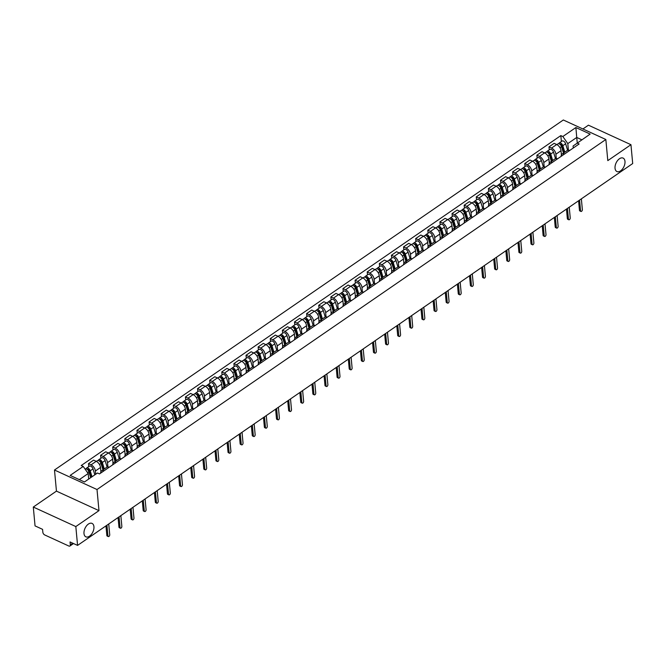 <?xml version="1.0" encoding="UTF-8"?>
<svg xmlns="http://www.w3.org/2000/svg" width="666" height="666" viewBox="0 0 666 666"><rect width="100%" height="100%" fill="white"/><g stroke="black" fill="none" stroke-linecap="round" stroke-linejoin="round"><path stroke-width="1" d="M93.931 526.698A7.393 4.337 -65.3 0 1 91.4 534.382A7.393 4.337 -65.3 0 1 85.881 536.838A7.393 4.337 -65.3 0 1 83.991 533.541A7.393 4.337 -65.3 0 1 86.522 525.849A7.393 4.337 -65.3 0 1 92.05 523.401A7.393 4.337 -65.3 0 1 93.931 526.698M624.983 161.397A7.393 4.337 -65.3 0 1 622.452 169.081A7.393 4.337 -65.3 0 1 616.924 171.537A7.393 4.337 -65.3 0 1 615.034 168.232A7.393 4.337 -65.3 0 1 617.565 160.548A7.393 4.337 -65.3 0 1 623.093 158.092A7.393 4.337 -65.3 0 1 624.983 161.397M33.3 507.051L75.824 526.565L77.572 545.404L632.7 163.536L630.952 144.697L607.8 160.623L605.844 139.502L563.319 119.988L54.487 470.013L56.452 491.125L33.3 507.051L35.048 525.89L42.574 529.345L42.849 532.284A2.314 1.332 -124.5 0 0 44.722 534.956L68.789 546.003A2.314 1.332 -124.5 0 0 69.93 546.012A2.314 1.332 -124.5 0 0 70.321 544.888L72.769 543.206M630.952 144.697L588.428 125.183L582.908 128.979M75.824 526.565L98.976 510.639L97.011 489.527L605.844 139.502M77.572 545.404L70.047 541.957L70.321 544.888M561.413 154.853L561.022 150.683A5.311 3.072 -124.5 0 0 556.709 144.53L554.112 143.34L548.984 146.87L551.581 148.06A5.311 3.072 55.5 0 1 555.902 154.212L556.301 158.525M569.671 150.483A5.311 3.072 -124.5 0 0 567.199 150.516L562.071 154.046A5.311 3.072 55.5 0 1 564.552 154.013M549.267 149.842L548.984 146.87M561.155 156.344A5.311 3.072 55.5 0 1 562.071 154.046M549.292 163.187L548.909 159.016A5.311 3.072 -124.5 0 0 544.588 152.872L541.999 151.681L536.871 155.203L539.46 156.393A5.311 3.072 55.5 0 1 543.781 162.546L544.18 166.858M557.559 158.824A5.311 3.072 -124.5 0 0 555.078 158.858L549.95 162.387A5.311 3.072 55.5 0 1 552.43 162.346M537.146 158.175L536.871 155.203M549.034 164.685A5.311 3.072 55.5 0 1 549.95 162.387M537.171 171.528L536.788 167.357A5.311 3.072 -124.5 0 0 532.475 161.205L529.878 160.015L524.75 163.545L527.347 164.735A5.311 3.072 55.5 0 1 531.659 170.879L532.059 175.2M545.437 167.158A5.311 3.072 -124.5 0 0 542.965 167.191L537.837 170.721A5.311 3.072 55.5 0 1 540.309 170.687M525.024 166.508L524.75 163.545M536.913 173.018A5.311 3.072 55.5 0 1 537.837 170.721M525.058 179.862L524.666 175.691A5.311 3.072 -124.5 0 0 520.354 169.539L517.757 168.348L512.629 171.878L515.226 173.068A5.311 3.072 55.5 0 1 519.538 179.221L519.946 183.533M533.316 175.491A5.311 3.072 -124.5 0 0 530.844 175.533L525.715 179.054A5.311 3.072 55.5 0 1 528.196 179.021M512.903 174.85L512.629 171.878M524.8 181.36A5.311 3.072 55.5 0 1 525.715 179.054M512.937 188.195L512.554 184.024A5.311 3.072 -124.5 0 0 508.233 177.88L505.644 176.69L500.516 180.211L503.105 181.402A5.311 3.072 55.5 0 1 507.425 187.554L507.825 191.866M521.203 183.833A5.311 3.072 -124.5 0 0 518.722 183.866L513.594 187.396A5.311 3.072 55.5 0 1 516.075 187.354M500.79 183.183L500.516 180.211M512.678 189.693A5.311 3.072 55.5 0 1 513.594 187.396M500.815 196.537L500.432 192.366A5.311 3.072 -124.5 0 0 496.112 186.214L493.523 185.023L488.394 188.553L490.992 189.743A5.311 3.072 55.5 0 1 495.304 195.896L495.704 200.208M509.082 192.166A5.311 3.072 -124.5 0 0 506.601 192.199L501.481 195.729A5.311 3.072 55.5 0 1 503.954 195.696M488.669 191.525L488.394 188.553M500.557 198.027A5.311 3.072 55.5 0 1 501.481 195.729M488.702 204.87L488.311 200.699A5.311 3.072 -124.5 0 0 483.999 194.547L481.401 193.356L476.273 196.886L478.871 198.077A5.311 3.072 55.5 0 1 483.183 204.229L483.583 208.541M496.961 200.499A5.311 3.072 -124.5 0 0 494.488 200.541L489.36 204.062A5.311 3.072 55.5 0 1 491.833 204.029M476.548 199.858L476.273 196.886M488.444 206.368A5.311 3.072 55.5 0 1 489.36 204.062M476.581 213.203L476.198 209.041A5.311 3.072 -124.5 0 0 471.878 202.889L469.28 201.698L464.16 205.22L466.749 206.41A5.311 3.072 55.5 0 1 471.07 212.562L471.47 216.883M484.848 208.841A5.311 3.072 -124.5 0 0 482.367 208.874L477.239 212.404A5.311 3.072 55.5 0 1 479.72 212.362M464.435 208.192L464.16 205.22M476.323 214.702A5.311 3.072 55.5 0 1 477.239 212.404M464.46 221.545L464.077 217.374A5.311 3.072 -124.5 0 0 459.756 211.222L457.167 210.031L452.039 213.561L454.628 214.752A5.311 3.072 55.5 0 1 458.949 220.904L459.349 225.216M472.727 217.174A5.311 3.072 -124.5 0 0 470.246 217.208L465.126 220.737A5.311 3.072 55.5 0 1 467.599 220.704M452.314 216.533L452.039 213.561M464.202 223.035A5.311 3.072 55.5 0 1 465.126 220.737M452.347 229.878L451.956 225.707A5.311 3.072 -124.5 0 0 447.644 219.555L445.046 218.365L439.918 221.895L442.515 223.085A5.311 3.072 55.5 0 1 446.828 229.237L447.227 233.55M460.606 225.516A5.311 3.072 -124.5 0 0 458.133 225.549L453.005 229.071A5.311 3.072 55.5 0 1 455.477 229.037M440.193 224.867L439.918 221.895M452.081 231.377A5.311 3.072 55.5 0 1 453.005 229.071M440.226 238.22L439.835 234.049A5.311 3.072 -124.5 0 0 435.522 227.897L432.925 226.706L427.805 230.228L430.394 231.418A5.311 3.072 55.5 0 1 434.715 237.571L435.114 241.891M448.493 233.849A5.311 3.072 -124.5 0 0 446.012 233.883L440.884 237.412A5.311 3.072 55.5 0 1 443.365 237.379M428.08 233.2L427.805 230.228M439.968 239.71A5.311 3.072 55.5 0 1 440.884 237.412M428.105 246.553L427.722 242.382A5.311 3.072 -124.5 0 0 423.401 236.23L420.812 235.04L415.684 238.57L418.273 239.76A5.311 3.072 55.5 0 1 422.594 245.912L422.993 250.225M436.372 242.183A5.311 3.072 -124.5 0 0 433.891 242.224L428.762 245.746A5.311 3.072 55.5 0 1 431.243 245.712M415.959 241.542L415.684 238.57M427.847 248.043A5.311 3.072 55.5 0 1 428.762 245.746M415.992 254.887L415.601 250.716A5.311 3.072 -124.5 0 0 411.288 244.572L408.691 243.381L403.563 246.903L406.16 248.093A5.311 3.072 55.5 0 1 410.472 254.245L410.872 258.558M424.25 250.524A5.311 3.072 -124.5 0 0 421.778 250.558L416.65 254.087A5.311 3.072 55.5 0 1 419.122 254.046M403.837 249.875L403.563 246.903M415.726 256.385A5.311 3.072 55.5 0 1 416.65 254.087M403.871 263.228L403.479 259.057A5.311 3.072 -124.5 0 0 399.167 252.905L396.57 251.715L391.442 255.245L394.039 256.435A5.311 3.072 55.5 0 1 398.351 262.579L398.759 266.9M412.129 258.858A5.311 3.072 -124.5 0 0 409.657 258.891L404.528 262.421A5.311 3.072 55.5 0 1 407.009 262.387M391.725 258.208L391.442 255.245M403.613 264.718A5.311 3.072 55.5 0 1 404.528 262.421M391.75 271.562L391.367 267.391A5.311 3.072 -124.5 0 0 387.046 261.238L384.457 260.048L379.329 263.578L381.918 264.768A5.311 3.072 55.5 0 1 386.238 270.92L386.638 275.233M400.016 267.191A5.311 3.072 -124.5 0 0 397.535 267.233L392.407 270.754A5.311 3.072 55.5 0 1 394.888 270.721M379.603 266.55L379.329 263.578M391.491 273.06A5.311 3.072 55.5 0 1 392.407 270.754M379.628 279.895L379.245 275.732A5.311 3.072 -124.5 0 0 374.933 269.58L372.336 268.39L367.207 271.911L369.805 273.102A5.311 3.072 55.5 0 1 374.117 279.254L374.517 283.566M387.895 275.533A5.311 3.072 -124.5 0 0 385.423 275.566L380.294 279.096A5.311 3.072 55.5 0 1 382.767 279.054M367.482 274.883L367.207 271.911M379.37 281.393A5.311 3.072 55.5 0 1 380.294 279.096M367.515 288.236L367.124 284.066A5.311 3.072 -124.5 0 0 362.812 277.913L360.214 276.723L355.086 280.253L357.684 281.443A5.311 3.072 55.5 0 1 361.996 287.595L362.396 291.908M375.774 283.866A5.311 3.072 -124.5 0 0 373.301 283.899L368.173 287.429A5.311 3.072 55.5 0 1 370.646 287.396M355.361 283.225L355.086 280.253M367.257 289.727A5.311 3.072 55.5 0 1 368.173 287.429M355.394 296.57L355.011 292.399A5.311 3.072 -124.5 0 0 350.691 286.247L348.102 285.056L342.973 288.586L345.562 289.777A5.311 3.072 55.5 0 1 349.883 295.929L350.283 300.241M363.661 292.199A5.311 3.072 -124.5 0 0 361.18 292.241L356.052 295.762A5.311 3.072 55.5 0 1 358.533 295.729M343.248 291.558L342.973 288.586M355.136 298.068A5.311 3.072 55.5 0 1 356.052 295.762M343.273 304.903L342.89 300.741A5.311 3.072 -124.5 0 0 338.569 294.588L335.98 293.398L330.852 296.919L333.45 298.11A5.311 3.072 55.5 0 1 337.762 304.262L338.161 308.583M351.54 300.541A5.311 3.072 -124.5 0 0 349.059 300.574L343.939 304.104A5.311 3.072 55.5 0 1 346.412 304.062M331.127 299.891L330.852 296.919M343.015 306.402A5.311 3.072 55.5 0 1 343.939 304.104M331.16 313.245L330.769 309.074A5.311 3.072 -124.5 0 0 326.457 302.922L323.859 301.731L318.731 305.261L321.328 306.452A5.311 3.072 55.5 0 1 325.641 312.604L326.04 316.916M339.419 308.874A5.311 3.072 -124.5 0 0 336.946 308.907L331.818 312.437A5.311 3.072 55.5 0 1 334.29 312.404M319.006 308.233L318.731 305.261M330.902 314.735A5.311 3.072 55.5 0 1 331.818 312.437M319.039 321.578L318.656 317.407A5.311 3.072 -124.5 0 0 314.335 311.255L311.738 310.065L306.618 313.594L309.207 314.785A5.311 3.072 55.5 0 1 313.528 320.937L313.927 325.249M327.306 317.216A5.311 3.072 -124.5 0 0 324.825 317.249L319.697 320.771A5.311 3.072 55.5 0 1 322.178 320.737M306.893 316.566L306.618 313.594M318.781 323.077A5.311 3.072 55.5 0 1 319.697 320.771M306.918 329.92L306.535 325.749A5.311 3.072 -124.5 0 0 302.214 319.597L299.625 318.406L294.497 321.936L297.086 323.127A5.311 3.072 55.5 0 1 301.407 329.27L301.806 333.591M315.185 325.549A5.311 3.072 -124.5 0 0 312.704 325.582L307.584 329.112A5.311 3.072 55.5 0 1 310.056 329.079M294.772 324.9L294.497 321.936M306.66 331.41A5.311 3.072 55.5 0 1 307.584 329.112M294.805 338.253L294.414 334.082A5.311 3.072 -124.5 0 0 290.101 327.93L287.504 326.74L282.376 330.269L284.973 331.46A5.311 3.072 55.5 0 1 289.285 337.612L289.685 341.924M303.063 333.882A5.311 3.072 -124.5 0 0 300.591 333.924L295.463 337.446A5.311 3.072 55.5 0 1 297.935 337.412M282.65 333.241L282.376 330.269M294.538 339.743A5.311 3.072 55.5 0 1 295.463 337.446M282.684 346.586L282.292 342.416A5.311 3.072 -124.5 0 0 277.98 336.272L275.383 335.081L270.254 338.603L272.852 339.793A5.311 3.072 55.5 0 1 277.173 345.945L277.572 350.258M290.942 342.224A5.311 3.072 -124.5 0 0 288.47 342.257L283.341 345.787A5.311 3.072 55.5 0 1 285.822 345.746M270.538 341.575L270.254 338.603M282.426 348.085A5.311 3.072 55.5 0 1 283.341 345.787M270.562 354.928L270.18 350.757A5.311 3.072 -124.5 0 0 265.859 344.605L263.27 343.415L258.142 346.944L260.731 348.135A5.311 3.072 55.5 0 1 265.051 354.279L265.451 358.599M278.829 350.557A5.311 3.072 -124.5 0 0 276.348 350.591L271.22 354.121A5.311 3.072 55.5 0 1 273.701 354.087M258.416 349.908L258.142 346.944M270.304 356.418A5.311 3.072 55.5 0 1 271.22 354.121M258.441 363.261L258.058 359.091A5.311 3.072 -124.5 0 0 253.746 352.938L251.149 351.748L246.02 355.278L248.618 356.468A5.311 3.072 55.5 0 1 252.93 362.62L253.33 366.933M266.708 358.891A5.311 3.072 -124.5 0 0 264.236 358.932L259.107 362.454A5.311 3.072 55.5 0 1 261.58 362.421M246.295 358.25L246.02 355.278M258.183 364.76A5.311 3.072 55.5 0 1 259.107 362.454M246.328 371.595L245.937 367.432A5.311 3.072 -124.5 0 0 241.625 361.28L239.027 360.09L233.899 363.611L236.497 364.801A5.311 3.072 55.5 0 1 240.809 370.954L241.217 375.266M254.587 367.232A5.311 3.072 -124.5 0 0 252.114 367.266L246.986 370.796A5.311 3.072 55.5 0 1 249.467 370.754M234.182 366.583L233.899 363.611M246.07 373.093A5.311 3.072 55.5 0 1 246.986 370.796M234.207 379.936L233.824 375.766A5.311 3.072 -124.5 0 0 229.504 369.613L226.915 368.423L221.786 371.953L224.375 373.143A5.311 3.072 55.5 0 1 228.696 379.295L229.096 383.608M242.474 375.566A5.311 3.072 -124.5 0 0 239.993 375.599L234.865 379.129A5.311 3.072 55.5 0 1 237.346 379.096M222.061 374.925L221.786 371.953M233.949 381.427A5.311 3.072 55.5 0 1 234.865 379.129M222.086 388.27L221.703 384.099A5.311 3.072 -124.5 0 0 217.382 377.947L214.793 376.756L209.665 380.286L212.263 381.476A5.311 3.072 55.5 0 1 216.575 387.629L216.974 391.941M230.353 383.899A5.311 3.072 -124.5 0 0 227.88 383.941L222.752 387.462A5.311 3.072 55.5 0 1 225.225 387.429M209.94 383.258L209.665 380.286M221.828 389.768A5.311 3.072 55.5 0 1 222.752 387.462M209.973 396.603L209.582 392.44A5.311 3.072 -124.5 0 0 205.27 386.288L202.672 385.098L197.544 388.619L200.141 389.81A5.311 3.072 55.5 0 1 204.454 395.962L204.853 400.283M218.232 392.241A5.311 3.072 -124.5 0 0 215.759 392.274L210.631 395.804A5.311 3.072 55.5 0 1 213.103 395.77M197.819 391.591L197.544 388.619M209.715 398.101A5.311 3.072 55.5 0 1 210.631 395.804M197.852 404.945L197.469 400.774A5.311 3.072 -124.5 0 0 193.148 394.622L190.551 393.431L185.431 396.961L188.02 398.151A5.311 3.072 55.5 0 1 192.341 404.304L192.74 408.616M206.119 400.574A5.311 3.072 -124.5 0 0 203.638 400.607L198.51 404.137A5.311 3.072 55.5 0 1 200.99 404.104M185.706 399.933L185.431 396.961M197.594 406.435A5.311 3.072 55.5 0 1 198.51 404.137M185.731 413.278L185.348 409.107A5.311 3.072 -124.5 0 0 181.027 402.963L178.438 401.773L173.31 405.294L175.907 406.485A5.311 3.072 55.5 0 1 180.22 412.637L180.619 416.949M193.997 408.916A5.311 3.072 -124.5 0 0 191.517 408.949L186.397 412.47A5.311 3.072 55.5 0 1 188.869 412.437M173.585 408.266L173.31 405.294M185.473 414.776A5.311 3.072 55.5 0 1 186.397 412.47M173.618 421.62L173.227 417.449A5.311 3.072 -124.5 0 0 168.914 411.297L166.317 410.106L161.189 413.636L163.786 414.826A5.311 3.072 55.5 0 1 168.098 420.97L168.498 425.291M181.876 417.249A5.311 3.072 -124.5 0 0 179.404 417.282L174.276 420.812A5.311 3.072 55.5 0 1 176.748 420.779M161.463 416.6L161.189 413.636M173.36 423.11A5.311 3.072 55.5 0 1 174.276 420.812M161.497 429.953L161.105 425.782A5.311 3.072 -124.5 0 0 156.793 419.63L154.196 418.439L149.076 421.969L151.665 423.16A5.311 3.072 55.5 0 1 155.986 429.312L156.385 433.624M169.763 425.582A5.311 3.072 -124.5 0 0 167.283 425.624L162.154 429.145A5.311 3.072 55.5 0 1 164.635 429.112M149.351 424.941L149.076 421.969M161.239 431.451A5.311 3.072 55.5 0 1 162.154 429.145M149.375 438.286L148.993 434.115A5.311 3.072 -124.5 0 0 144.672 427.972L142.083 426.781L136.955 430.303L139.544 431.493A5.311 3.072 55.5 0 1 143.864 437.645L144.264 441.958M157.642 433.924A5.311 3.072 -124.5 0 0 155.161 433.957L150.033 437.487A5.311 3.072 55.5 0 1 152.514 437.445M137.229 433.275L136.955 430.303M149.117 439.785A5.311 3.072 55.5 0 1 150.033 437.487M137.263 446.628L136.871 442.457A5.311 3.072 -124.5 0 0 132.559 436.305L129.962 435.114L124.833 438.644L127.431 439.835A5.311 3.072 55.5 0 1 131.743 445.987L132.143 450.299M145.521 442.257A5.311 3.072 -124.5 0 0 143.048 442.291L137.92 445.82A5.311 3.072 55.5 0 1 140.393 445.787M125.108 441.616L124.833 438.644M136.996 448.118A5.311 3.072 55.5 0 1 137.92 445.82M125.141 454.961L124.75 450.79A5.311 3.072 -124.5 0 0 120.438 444.638L117.84 443.448L112.712 446.978L115.31 448.168A5.311 3.072 55.5 0 1 119.63 454.32L120.03 458.633M133.4 450.591A5.311 3.072 -124.5 0 0 130.927 450.632L125.799 454.154A5.311 3.072 55.5 0 1 128.28 454.12M112.995 449.95L112.712 446.978M124.883 456.46A5.311 3.072 55.5 0 1 125.799 454.154M113.02 463.295L112.637 459.132A5.311 3.072 -124.5 0 0 108.317 452.98L105.728 451.789L100.599 455.311L103.188 456.501A5.311 3.072 55.5 0 1 107.509 462.654L107.909 466.974M121.287 458.932A5.311 3.072 -124.5 0 0 118.806 458.966L113.678 462.495A5.311 3.072 55.5 0 1 116.159 462.454M100.874 458.283L100.599 455.311M112.762 464.793A5.311 3.072 55.5 0 1 113.678 462.495M100.899 471.636L100.516 467.465A5.311 3.072 -124.5 0 0 96.204 461.313L93.606 460.123L88.478 463.653L91.076 464.843A5.311 3.072 55.5 0 1 95.388 470.995L95.688 474.242M109.166 467.266A5.311 3.072 -124.5 0 0 106.693 467.299L101.565 470.829A5.311 3.072 55.5 0 1 104.038 470.795M88.753 466.625L88.478 463.653M100.641 473.126A5.311 3.072 55.5 0 1 101.565 470.829M577.255 142.982L576.739 137.454L567.807 143.598L568.414 150.191M573.268 148.019L573.076 146.02L590.168 134.091L575.882 127.539L576.739 137.454L581.868 139.81M567.807 143.598L562.837 136.513L560.83 135.598L81.219 465.526L83.217 466.441L70.163 475.416L84.449 481.976L97.502 473.002L99.5 473.917L579.12 143.989L577.122 143.073M562.837 136.513L575.882 127.539M54.487 470.013L97.011 489.527M56.452 491.125L98.976 510.639M88.703 479.054L88.187 473.526L79.329 479.628M561.38 141.5L560.83 135.598M83.217 466.441L88.187 473.526M579.57 200.083L580.569 210.839A1.332 0.783 114.7 0 0 580.91 211.43L579.803 210.922A1.332 0.783 -65.3 0 1 579.462 210.331L578.579 200.766M580.91 211.43A1.332 0.783 114.7 0 0 581.901 210.989A1.332 0.783 114.7 0 0 582.359 209.607L581.36 198.851M563.985 152.73L561.796 145.529A1.39 0.799 -124.5 0 0 560.056 144.239A1.39 0.799 -124.5 0 0 559.956 144.331M564.801 152.173L562.837 145.696A2.889 1.665 -124.5 0 0 559.207 142.999A2.889 1.665 -124.5 0 0 558.749 143.748M567.615 150.308L565.634 143.773A2.889 1.665 -124.5 0 0 562.004 141.075L559.207 142.999M563.553 153.03L563.319 150.533M563.478 153.08L561.513 146.603A2.889 1.665 -124.5 0 0 557.883 143.906L556.868 144.605M567.457 208.416L568.448 219.172A1.332 0.783 114.7 0 0 568.789 219.763L567.682 219.256A1.332 0.783 -65.3 0 1 567.349 218.664L566.458 209.107M568.789 219.763A1.332 0.783 114.7 0 0 569.78 219.322A1.332 0.783 114.7 0 0 570.238 217.94L569.239 207.193M555.336 216.758L556.335 227.506A1.332 0.783 114.7 0 0 556.676 228.105L555.569 227.597A1.332 0.783 -65.3 0 1 555.228 226.998L554.337 217.441M556.676 228.105A1.332 0.783 114.7 0 0 557.667 227.664A1.332 0.783 114.7 0 0 558.116 226.282L557.126 215.526M551.864 161.064L549.683 153.871A1.39 0.799 -124.5 0 0 547.935 152.572A1.39 0.799 -124.5 0 0 547.843 152.664M552.68 160.506L550.715 154.037A2.889 1.665 -124.5 0 0 547.086 151.34A2.889 1.665 -124.5 0 0 546.628 152.081M555.494 158.641L553.513 152.114A2.889 1.665 -124.5 0 0 549.883 149.409L547.086 151.34M551.431 161.363L551.198 158.874M551.365 161.413L549.4 154.945A2.889 1.665 -124.5 0 0 545.77 152.248L544.746 152.947M539.751 169.405L537.562 162.204A1.39 0.799 -124.5 0 0 535.822 160.914A1.39 0.799 -124.5 0 0 535.722 160.997M540.567 168.839L538.603 162.371A2.889 1.665 -124.5 0 0 534.965 159.674A2.889 1.665 -124.5 0 0 534.507 160.423M543.381 166.983L541.391 160.448A2.889 1.665 -124.5 0 0 537.762 157.75L534.965 159.674M539.31 169.705L539.085 167.208M539.244 169.747L537.279 163.278A2.889 1.665 -124.5 0 0 533.649 160.581L532.634 161.28M543.215 225.091L544.214 235.847A1.332 0.783 114.7 0 0 544.555 236.438L543.448 235.93A1.332 0.783 -65.3 0 1 543.106 235.339L542.224 225.774M544.555 236.438A1.332 0.783 114.7 0 0 545.546 235.997A1.332 0.783 114.7 0 0 546.003 234.615L545.004 223.868M531.102 233.433L532.092 244.181A1.332 0.783 114.7 0 0 532.434 244.772L531.326 244.264A1.332 0.783 -65.3 0 1 530.993 243.673L530.103 234.116M532.434 244.772A1.332 0.783 114.7 0 0 533.424 244.33A1.332 0.783 114.7 0 0 533.882 242.957L532.883 232.201M518.981 241.766L519.98 252.522A1.332 0.783 114.7 0 0 520.312 253.113L519.214 252.605A1.332 0.783 -65.3 0 1 518.872 252.014L517.982 242.449M520.312 253.113A1.332 0.783 114.7 0 0 521.312 252.672A1.332 0.783 114.7 0 0 521.761 251.29L520.762 240.534M527.63 177.739L525.441 170.538A1.39 0.799 -124.5 0 0 523.701 169.247A1.39 0.799 -124.5 0 0 523.601 169.339M528.446 177.181L526.481 170.704A2.889 1.665 -124.5 0 0 522.852 168.007A2.889 1.665 -124.5 0 0 522.394 168.756M531.26 175.316L529.279 168.781A2.889 1.665 -124.5 0 0 525.649 166.084L522.852 168.007M527.197 178.038L526.964 175.549M527.122 178.088L525.158 171.612A2.889 1.665 -124.5 0 0 521.528 168.914L520.512 169.614M515.509 186.072L513.328 178.879A1.39 0.799 -124.5 0 0 511.58 177.581A1.39 0.799 -124.5 0 0 511.48 177.672M516.325 185.514L514.36 179.046A2.889 1.665 -124.5 0 0 510.73 176.348A2.889 1.665 -124.5 0 0 510.273 177.089M519.139 183.649L517.157 177.123A2.889 1.665 -124.5 0 0 513.528 174.425L510.73 176.348M515.076 186.372L514.843 183.883M515.009 186.422L513.036 179.953A2.889 1.665 -124.5 0 0 509.407 177.256L508.391 177.955M503.388 194.414L501.207 187.213A1.39 0.799 -124.5 0 0 499.467 185.922A1.39 0.799 -124.5 0 0 499.367 186.014M504.204 193.848L502.239 187.379A2.889 1.665 -124.5 0 0 498.609 184.682A2.889 1.665 -124.5 0 0 498.151 185.431M507.026 191.991L505.036 185.456A2.889 1.665 -124.5 0 0 501.406 182.759L498.609 184.682M502.955 194.713L502.722 192.216M502.888 194.763L500.924 188.287A2.889 1.665 -124.5 0 0 497.294 185.589L496.278 186.289M506.859 250.1L507.858 260.856A1.332 0.783 114.7 0 0 508.2 261.447L507.092 260.939A1.332 0.783 -65.3 0 1 506.751 260.348L505.869 250.791M508.2 261.447A1.332 0.783 114.7 0 0 509.19 261.005A1.332 0.783 114.7 0 0 509.648 259.623L508.649 248.876M491.275 202.747L489.085 195.554A1.39 0.799 -124.5 0 0 487.346 194.256A1.39 0.799 -124.5 0 0 487.246 194.347M492.091 202.189L490.126 195.712A2.889 1.665 -124.5 0 0 486.496 193.015A2.889 1.665 -124.5 0 0 486.038 193.764M494.905 200.324L492.923 193.789A2.889 1.665 -124.5 0 0 489.294 191.092L486.496 193.015M490.842 203.047L490.609 200.558M490.767 203.097L488.802 196.628A2.889 1.665 -124.5 0 0 485.173 193.923L484.157 194.63M494.738 258.441L495.737 269.189A1.332 0.783 114.7 0 0 496.078 269.78L494.971 269.28A1.332 0.783 -65.3 0 1 494.63 268.681L493.747 259.124M496.078 269.78A1.332 0.783 114.7 0 0 497.069 269.339A1.332 0.783 114.7 0 0 497.527 267.965L496.528 257.209M479.154 211.089L476.973 203.888A1.39 0.799 -124.5 0 0 475.224 202.589A1.39 0.799 -124.5 0 0 475.124 202.68M479.97 210.523L478.005 204.054A2.889 1.665 -124.5 0 0 474.375 201.357A2.889 1.665 -124.5 0 0 473.917 202.098M482.783 208.658L480.802 202.131A2.889 1.665 -124.5 0 0 477.172 199.434L474.375 201.357M478.721 211.388L478.488 208.891M478.646 211.43L476.681 204.962A2.889 1.665 -124.5 0 0 473.051 202.264L472.036 202.964M482.625 266.775L483.624 277.531A1.332 0.783 114.7 0 0 483.957 278.122L482.858 277.614A1.332 0.783 -65.3 0 1 482.517 277.023L481.626 267.457M483.957 278.122A1.332 0.783 114.7 0 0 484.956 277.68A1.332 0.783 114.7 0 0 485.406 276.298L484.407 265.543M467.033 219.422L464.851 212.221A1.39 0.799 -124.5 0 0 463.111 210.931A1.39 0.799 -124.5 0 0 463.012 211.022M467.848 218.864L465.884 212.387A2.889 1.665 -124.5 0 0 462.254 209.69A2.889 1.665 -124.5 0 0 461.796 210.439M470.671 216.999L468.681 210.464A2.889 1.665 -124.5 0 0 465.051 207.767L462.254 209.69M466.6 219.722L466.367 217.224M466.533 219.772L464.568 213.295A2.889 1.665 -124.5 0 0 460.939 210.598L459.915 211.297M470.504 275.108L471.503 285.864A1.332 0.783 114.7 0 0 471.844 286.455L470.737 285.947A1.332 0.783 -65.3 0 1 470.396 285.356L469.513 275.799M471.844 286.455A1.332 0.783 114.7 0 0 472.835 286.014A1.332 0.783 114.7 0 0 473.293 284.632L472.294 273.884M454.92 227.755L452.73 220.563A1.39 0.799 -124.5 0 0 450.99 219.264A1.39 0.799 -124.5 0 0 450.89 219.355M455.735 227.198L453.771 220.729A2.889 1.665 -124.5 0 0 450.141 218.023A2.889 1.665 -124.5 0 0 449.675 218.773M458.549 225.333L456.568 218.798A2.889 1.665 -124.5 0 0 452.938 216.1L450.141 218.023M454.478 228.055L454.254 225.566M454.412 228.105L452.447 221.636A2.889 1.665 -124.5 0 0 448.817 218.939L447.802 219.638M458.383 283.45L459.382 294.197A1.332 0.783 114.7 0 0 459.723 294.797L458.616 294.289A1.332 0.783 -65.3 0 1 458.275 293.689L457.392 284.132M459.723 294.797A1.332 0.783 114.7 0 0 460.714 294.355A1.332 0.783 114.7 0 0 461.172 292.973L460.173 282.218M446.27 291.783L447.269 302.539A1.332 0.783 114.7 0 0 447.602 303.13L446.495 302.622A1.332 0.783 -65.3 0 1 446.162 302.031L445.271 292.466M447.602 303.13A1.332 0.783 114.7 0 0 448.601 302.689A1.332 0.783 114.7 0 0 449.05 301.307L448.052 290.551M434.149 300.125L435.148 310.872A1.332 0.783 114.7 0 0 435.489 311.463L434.382 310.955A1.332 0.783 -65.3 0 1 434.041 310.364L433.15 300.807M435.489 311.463A1.332 0.783 114.7 0 0 436.48 311.022A1.332 0.783 114.7 0 0 436.929 309.64L435.939 298.892M422.028 308.458L423.027 319.205A1.332 0.783 114.7 0 0 423.368 319.805L422.261 319.297A1.332 0.783 -65.3 0 1 421.919 318.698L421.037 309.141M423.368 319.805A1.332 0.783 114.7 0 0 424.359 319.364A1.332 0.783 114.7 0 0 424.816 317.982L423.817 307.226M409.915 316.791L410.905 327.547A1.332 0.783 114.7 0 0 411.247 328.138L410.139 327.63A1.332 0.783 -65.3 0 1 409.806 327.039L408.916 317.474M411.247 328.138A1.332 0.783 114.7 0 0 412.237 327.697A1.332 0.783 114.7 0 0 412.695 326.315L411.696 315.567M397.793 325.133L398.792 335.88A1.332 0.783 114.7 0 0 399.125 336.472L398.027 335.964A1.332 0.783 -65.3 0 1 397.685 335.373L396.794 325.816M399.125 336.472A1.332 0.783 114.7 0 0 400.124 336.03A1.332 0.783 114.7 0 0 400.574 334.657L399.583 323.901M442.798 236.097L440.609 228.896A1.39 0.799 -124.5 0 0 438.869 227.597A1.39 0.799 -124.5 0 0 438.769 227.689M443.614 235.531L441.65 229.062A2.889 1.665 -124.5 0 0 438.02 226.365A2.889 1.665 -124.5 0 0 437.562 227.114M446.428 233.674L444.447 227.139A2.889 1.665 -124.5 0 0 440.817 224.442L438.02 226.365M442.366 236.397L442.132 233.899M442.291 236.438L440.326 229.97A2.889 1.665 -124.5 0 0 436.696 227.273L435.681 227.972M430.677 244.43L428.496 237.229A1.39 0.799 -124.5 0 0 426.748 235.939A1.39 0.799 -124.5 0 0 426.656 236.03M431.493 243.873L429.528 237.396A2.889 1.665 -124.5 0 0 425.899 234.698A2.889 1.665 -124.5 0 0 425.441 235.448M434.307 242.008L432.326 235.473A2.889 1.665 -124.5 0 0 428.696 232.775L425.899 234.698M430.244 244.73L430.011 242.241M430.178 244.78L428.213 238.303A2.889 1.665 -124.5 0 0 424.583 235.606L423.559 236.305M418.564 252.764L416.375 245.571A1.39 0.799 -124.5 0 0 414.635 244.272A1.39 0.799 -124.5 0 0 414.535 244.364M419.38 252.206L417.416 245.737A2.889 1.665 -124.5 0 0 413.777 243.04A2.889 1.665 -124.5 0 0 413.32 243.781M422.194 250.341L420.204 243.814A2.889 1.665 -124.5 0 0 416.575 241.109L413.777 243.04M418.123 253.063L417.898 250.574M418.057 253.113L416.092 246.645A2.889 1.665 -124.5 0 0 412.462 243.947L411.446 244.647M406.443 261.105L404.254 253.904A1.39 0.799 -124.5 0 0 402.514 252.614A1.39 0.799 -124.5 0 0 402.414 252.705M407.259 260.539L405.294 254.071A2.889 1.665 -124.5 0 0 401.665 251.373A2.889 1.665 -124.5 0 0 401.207 252.123M410.073 258.683L408.091 252.148A2.889 1.665 -124.5 0 0 404.462 249.45L401.665 251.373M406.01 261.405L405.777 258.908M405.935 261.447L403.971 254.978A2.889 1.665 -124.5 0 0 400.341 252.281L399.325 252.98M394.322 269.439L392.141 262.238A1.39 0.799 -124.5 0 0 390.393 260.947A1.39 0.799 -124.5 0 0 390.293 261.039M395.138 268.881L393.173 262.404A2.889 1.665 -124.5 0 0 389.543 259.707A2.889 1.665 -124.5 0 0 389.086 260.456M397.952 267.016L395.97 260.481A2.889 1.665 -124.5 0 0 392.341 257.784L389.543 259.707M393.889 269.738L393.656 267.249M393.822 269.788L391.858 263.311A2.889 1.665 -124.5 0 0 388.22 260.614L387.204 261.313M382.209 277.78L380.02 270.579A1.39 0.799 -124.5 0 0 378.28 269.28A1.39 0.799 -124.5 0 0 378.18 269.372M383.025 277.214L381.052 270.746A2.889 1.665 -124.5 0 0 377.422 268.048A2.889 1.665 -124.5 0 0 376.964 268.789M385.839 275.349L383.849 268.823A2.889 1.665 -124.5 0 0 380.219 266.125L377.422 268.048M381.768 278.072L381.535 275.582M381.701 278.122L379.737 271.653A2.889 1.665 -124.5 0 0 376.107 268.956L375.091 269.655M385.672 333.466L386.671 344.222A1.332 0.783 114.7 0 0 387.013 344.813L385.905 344.305A1.332 0.783 -65.3 0 1 385.564 343.714L384.682 334.149M387.013 344.813A1.332 0.783 114.7 0 0 388.003 344.372A1.332 0.783 114.7 0 0 388.461 342.99L387.462 332.234M370.088 286.114L367.898 278.912A1.39 0.799 -124.5 0 0 366.158 277.622A1.39 0.799 -124.5 0 0 366.059 277.714M370.904 285.548L368.939 279.079A2.889 1.665 -124.5 0 0 365.309 276.382A2.889 1.665 -124.5 0 0 364.851 277.131M373.718 283.691L371.736 277.156A2.889 1.665 -124.5 0 0 368.107 274.459L365.309 276.382M369.655 286.413L369.422 283.916M369.58 286.463L367.615 279.986A2.889 1.665 -124.5 0 0 363.986 277.289L362.97 277.988M373.559 341.8L374.55 352.555A1.332 0.783 114.7 0 0 374.891 353.147L373.784 352.639A1.332 0.783 -65.3 0 1 373.451 352.048L372.56 342.49M374.891 353.147A1.332 0.783 114.7 0 0 375.882 352.705A1.332 0.783 114.7 0 0 376.34 351.323L375.341 340.576M357.967 294.447L355.786 287.254A1.39 0.799 -124.5 0 0 354.037 285.955A1.39 0.799 -124.5 0 0 353.937 286.047M358.783 293.889L356.818 287.412A2.889 1.665 -124.5 0 0 353.188 284.715A2.889 1.665 -124.5 0 0 352.73 285.464M361.596 292.024L359.615 285.489A2.889 1.665 -124.5 0 0 355.985 282.792L353.188 284.715M357.534 294.747L357.301 292.257M357.459 294.797L355.494 288.328A2.889 1.665 -124.5 0 0 351.864 285.631L350.849 286.33M361.438 350.141L362.437 360.889A1.332 0.783 114.7 0 0 362.77 361.48L361.671 360.98A1.332 0.783 -65.3 0 1 361.33 360.381L360.439 350.824M362.77 361.48A1.332 0.783 114.7 0 0 363.769 361.047A1.332 0.783 114.7 0 0 364.219 359.665L363.22 348.909M345.845 302.789L343.664 295.587A1.39 0.799 -124.5 0 0 341.924 294.289A1.39 0.799 -124.5 0 0 341.825 294.38M346.661 302.222L344.697 295.754A2.889 1.665 -124.5 0 0 341.067 293.057A2.889 1.665 -124.5 0 0 340.609 293.798M349.483 300.366L347.494 293.831A2.889 1.665 -124.5 0 0 343.864 291.134L341.067 293.057M345.413 303.088L345.179 300.591M345.346 303.13L343.381 296.661A2.889 1.665 -124.5 0 0 339.752 293.964L338.736 294.663M349.317 358.475L350.316 369.23A1.332 0.783 114.7 0 0 350.657 369.821L349.55 369.314A1.332 0.783 -65.3 0 1 349.209 368.723L348.326 359.157M350.657 369.821A1.332 0.783 114.7 0 0 351.648 369.38A1.332 0.783 114.7 0 0 352.106 367.998L351.107 357.242M333.733 311.122L331.543 303.921A1.39 0.799 -124.5 0 0 329.803 302.63A1.39 0.799 -124.5 0 0 329.703 302.722M334.548 310.564L332.584 304.087A2.889 1.665 -124.5 0 0 328.954 301.39A2.889 1.665 -124.5 0 0 328.488 302.139M337.362 308.699L335.381 302.164A2.889 1.665 -124.5 0 0 331.751 299.467L328.954 301.39M333.291 311.422L333.067 308.924M333.225 311.472L331.26 304.995A2.889 1.665 -124.5 0 0 327.63 302.297L326.615 302.997M337.196 366.808L338.195 377.564A1.332 0.783 114.7 0 0 338.536 378.155L337.429 377.647A1.332 0.783 -65.3 0 1 337.088 377.056L336.205 367.499M338.536 378.155A1.332 0.783 114.7 0 0 339.527 377.714A1.332 0.783 114.7 0 0 339.985 376.332L338.986 365.584M321.611 319.455L319.422 312.262A1.39 0.799 -124.5 0 0 317.682 310.964A1.39 0.799 -124.5 0 0 317.582 311.055M322.427 318.897L320.463 312.429A2.889 1.665 -124.5 0 0 316.833 309.723A2.889 1.665 -124.5 0 0 316.375 310.473M325.241 317.033L323.26 310.498A2.889 1.665 -124.5 0 0 319.63 307.8L316.833 309.723M321.179 319.755L320.945 317.266M321.104 319.805L319.139 313.336A2.889 1.665 -124.5 0 0 315.509 310.639L314.494 311.338M325.083 375.149L326.082 385.897A1.332 0.783 114.7 0 0 326.415 386.496L325.316 385.989A1.332 0.783 -65.3 0 1 324.975 385.389L324.084 375.832M326.415 386.496A1.332 0.783 114.7 0 0 327.414 386.055A1.332 0.783 114.7 0 0 327.863 384.673L326.864 373.917M309.49 327.797L307.309 320.596A1.39 0.799 -124.5 0 0 305.561 319.297A1.39 0.799 -124.5 0 0 305.469 319.389M310.306 327.231L308.341 320.762A2.889 1.665 -124.5 0 0 304.712 318.065A2.889 1.665 -124.5 0 0 304.254 318.814M313.128 325.374L311.139 318.839A2.889 1.665 -124.5 0 0 307.509 316.142L304.712 318.065M309.057 328.097L308.824 325.599M308.991 328.138L307.026 321.67A2.889 1.665 -124.5 0 0 303.396 318.972L302.372 319.672M312.962 383.483L313.961 394.239A1.332 0.783 114.7 0 0 314.302 394.83L313.195 394.322A1.332 0.783 -65.3 0 1 312.853 393.731L311.971 384.165M314.302 394.83A1.332 0.783 114.7 0 0 315.293 394.389A1.332 0.783 114.7 0 0 315.742 393.007L314.752 382.259M297.377 336.13L295.188 328.929A1.39 0.799 -124.5 0 0 293.448 327.639A1.39 0.799 -124.5 0 0 293.348 327.73M298.193 335.572L296.228 329.096A2.889 1.665 -124.5 0 0 292.599 326.398A2.889 1.665 -124.5 0 0 292.133 327.148M301.007 333.708L299.026 327.173A2.889 1.665 -124.5 0 0 295.388 324.475L292.599 326.398M296.936 336.43L296.711 333.941M296.87 336.48L294.905 330.003A2.889 1.665 -124.5 0 0 291.275 327.306L290.259 328.005M300.841 391.824L301.84 402.572A1.332 0.783 114.7 0 0 302.181 403.163L301.074 402.655A1.332 0.783 -65.3 0 1 300.732 402.064L299.85 392.507M302.181 403.163A1.332 0.783 114.7 0 0 303.172 402.722A1.332 0.783 114.7 0 0 303.629 401.34L302.63 390.592M285.256 344.464L283.067 337.271A1.39 0.799 -124.5 0 0 281.327 335.972A1.39 0.799 -124.5 0 0 281.227 336.064M286.072 343.906L284.107 337.437A2.889 1.665 -124.5 0 0 280.478 334.74A2.889 1.665 -124.5 0 0 280.02 335.481M288.886 342.041L286.904 335.514A2.889 1.665 -124.5 0 0 283.275 332.817L280.478 334.74M284.823 344.763L284.59 342.274M284.748 344.813L282.784 338.345A2.889 1.665 -124.5 0 0 279.154 335.647L278.138 336.347M288.728 400.158L289.718 410.905A1.332 0.783 114.7 0 0 290.06 411.505L288.952 410.997A1.332 0.783 -65.3 0 1 288.619 410.406L287.729 400.84M290.06 411.505A1.332 0.783 114.7 0 0 291.05 411.064A1.332 0.783 114.7 0 0 291.508 409.682L290.509 398.926M273.135 352.805L270.954 345.604A1.39 0.799 -124.5 0 0 269.206 344.314A1.39 0.799 -124.5 0 0 269.114 344.405M273.951 352.239L271.986 345.771A2.889 1.665 -124.5 0 0 268.356 343.073A2.889 1.665 -124.5 0 0 267.899 343.822M276.765 350.383L274.783 343.847A2.889 1.665 -124.5 0 0 271.154 341.15L268.356 343.073M272.702 353.105L272.469 350.607M272.635 353.155L270.671 346.678A2.889 1.665 -124.5 0 0 267.041 343.981L266.017 344.68M276.606 408.491L277.605 419.247A1.332 0.783 114.7 0 0 277.947 419.838L276.84 419.33A1.332 0.783 -65.3 0 1 276.498 418.739L275.607 409.174M277.947 419.838A1.332 0.783 114.7 0 0 278.937 419.397A1.332 0.783 114.7 0 0 279.387 418.015L278.396 407.267M261.022 361.139L258.833 353.937A1.39 0.799 -124.5 0 0 257.093 352.647A1.39 0.799 -124.5 0 0 256.993 352.739M261.838 360.581L259.873 354.104A2.889 1.665 -124.5 0 0 256.235 351.407A2.889 1.665 -124.5 0 0 255.777 352.156M264.652 358.716L262.662 352.181A2.889 1.665 -124.5 0 0 259.032 349.483L256.235 351.407M260.581 361.438L260.356 358.949M260.514 361.488L258.55 355.02A2.889 1.665 -124.5 0 0 254.92 352.314L253.904 353.013M264.485 416.833L265.484 427.58A1.332 0.783 114.7 0 0 265.826 428.171L264.718 427.664A1.332 0.783 -65.3 0 1 264.377 427.072L263.495 417.515M265.826 428.171A1.332 0.783 114.7 0 0 266.816 427.73A1.332 0.783 114.7 0 0 267.274 426.357L266.275 415.601M248.901 369.48L246.711 362.279A1.39 0.799 -124.5 0 0 244.971 360.98A1.39 0.799 -124.5 0 0 244.872 361.072M249.717 368.914L247.752 362.446A2.889 1.665 -124.5 0 0 244.122 359.748A2.889 1.665 -124.5 0 0 243.664 360.489M252.531 367.049L250.549 360.522A2.889 1.665 -124.5 0 0 246.92 357.825L244.122 359.748M248.468 369.772L248.235 367.282M248.393 369.821L246.428 363.353A2.889 1.665 -124.5 0 0 242.799 360.656L241.783 361.355M252.372 425.166L253.363 435.922A1.332 0.783 114.7 0 0 253.704 436.513L252.597 436.005A1.332 0.783 -65.3 0 1 252.264 435.414L251.373 425.849M253.704 436.513A1.332 0.783 114.7 0 0 254.695 436.072A1.332 0.783 114.7 0 0 255.153 434.69L254.154 423.934M236.78 377.813L234.599 370.612A1.39 0.799 -124.5 0 0 232.85 369.322A1.39 0.799 -124.5 0 0 232.75 369.414M237.595 377.256L235.631 370.779A2.889 1.665 -124.5 0 0 232.001 368.082A2.889 1.665 -124.5 0 0 231.543 368.831M240.409 375.391L238.428 368.856A2.889 1.665 -124.5 0 0 234.798 366.158L232.001 368.082M236.347 378.113L236.114 375.616M236.28 378.163L234.315 371.686A2.889 1.665 -124.5 0 0 230.677 368.989L229.662 369.688M240.251 433.499L241.25 444.255A1.332 0.783 114.7 0 0 241.583 444.846L240.484 444.339A1.332 0.783 -65.3 0 1 240.143 443.747L239.252 434.19M241.583 444.846A1.332 0.783 114.7 0 0 242.582 444.405A1.332 0.783 114.7 0 0 243.032 443.023L242.041 432.276M224.658 386.147L222.477 378.954A1.39 0.799 -124.5 0 0 220.737 377.655A1.39 0.799 -124.5 0 0 220.637 377.747M225.474 385.589L223.51 379.112A2.889 1.665 -124.5 0 0 219.88 376.415A2.889 1.665 -124.5 0 0 219.422 377.164M228.296 383.724L226.307 377.189A2.889 1.665 -124.5 0 0 222.677 374.492L219.88 376.415M224.226 386.447L223.992 383.957M224.159 386.496L222.194 380.028A2.889 1.665 -124.5 0 0 218.565 377.331L217.549 378.03M228.13 441.841L229.129 452.589A1.332 0.783 114.7 0 0 229.47 453.188L228.363 452.68A1.332 0.783 -65.3 0 1 228.022 452.081L227.139 442.524M229.47 453.188A1.332 0.783 114.7 0 0 230.461 452.747A1.332 0.783 114.7 0 0 230.919 451.365L229.92 440.609M212.546 394.488L210.356 387.287A1.39 0.799 -124.5 0 0 208.616 385.989A1.39 0.799 -124.5 0 0 208.516 386.08M213.361 393.922L211.397 387.454A2.889 1.665 -124.5 0 0 207.767 384.757A2.889 1.665 -124.5 0 0 207.309 385.497M216.175 392.066L214.194 385.531A2.889 1.665 -124.5 0 0 210.564 382.833L207.767 384.757M212.113 394.788L211.88 392.291M212.038 394.83L210.073 388.361A2.889 1.665 -124.5 0 0 206.443 385.664L205.428 386.363M216.009 450.174L217.008 460.93A1.332 0.783 114.7 0 0 217.349 461.521L216.242 461.014A1.332 0.783 -65.3 0 1 215.909 460.422L215.018 450.857M217.349 461.521A1.332 0.783 114.7 0 0 218.34 461.08A1.332 0.783 114.7 0 0 218.798 459.698L217.799 448.942M200.424 402.822L198.243 395.621A1.39 0.799 -124.5 0 0 196.495 394.33A1.39 0.799 -124.5 0 0 196.395 394.422M201.24 402.264L199.276 395.787A2.889 1.665 -124.5 0 0 195.646 393.09A2.889 1.665 -124.5 0 0 195.188 393.839M204.054 400.399L202.073 393.864A2.889 1.665 -124.5 0 0 198.443 391.167L195.646 393.09M199.991 403.121L199.758 400.624M199.917 403.171L197.952 396.695A2.889 1.665 -124.5 0 0 194.322 393.997L193.306 394.697M203.896 458.508L204.895 469.264A1.332 0.783 114.7 0 0 205.228 469.855L204.129 469.347A1.332 0.783 -65.3 0 1 203.788 468.756L202.897 459.199M205.228 469.855A1.332 0.783 114.7 0 0 206.227 469.413A1.332 0.783 114.7 0 0 206.676 468.032L205.677 457.284M188.303 411.155L186.122 403.962A1.39 0.799 -124.5 0 0 184.382 402.664A1.39 0.799 -124.5 0 0 184.282 402.755M189.119 410.597L187.154 404.129A2.889 1.665 -124.5 0 0 183.525 401.431A2.889 1.665 -124.5 0 0 183.067 402.172M191.941 408.733L189.952 402.197A2.889 1.665 -124.5 0 0 186.322 399.5L183.525 401.431M187.87 411.455L187.637 408.966M187.804 411.505L185.839 405.036A2.889 1.665 -124.5 0 0 182.209 402.339L181.185 403.038M191.775 466.849L192.774 477.597A1.332 0.783 114.7 0 0 193.115 478.196L192.008 477.688A1.332 0.783 -65.3 0 1 191.666 477.089L190.784 467.532M193.115 478.196A1.332 0.783 114.7 0 0 194.106 477.755A1.332 0.783 114.7 0 0 194.564 476.373L193.565 465.617M176.19 419.497L174.001 412.296A1.39 0.799 -124.5 0 0 172.261 411.005A1.39 0.799 -124.5 0 0 172.161 411.089M177.006 418.931L175.041 412.462A2.889 1.665 -124.5 0 0 171.412 409.765A2.889 1.665 -124.5 0 0 170.946 410.514M179.82 417.074L177.839 410.539A2.889 1.665 -124.5 0 0 174.209 407.842L171.412 409.765M175.749 419.796L175.524 417.299M175.682 419.838L173.718 413.37A2.889 1.665 -124.5 0 0 170.088 410.672L169.072 411.372M179.654 475.183L180.653 485.939A1.332 0.783 114.7 0 0 180.994 486.53L179.887 486.022A1.332 0.783 -65.3 0 1 179.545 485.431L178.663 475.865M180.994 486.53A1.332 0.783 114.7 0 0 181.984 486.088A1.332 0.783 114.7 0 0 182.442 484.706L181.443 473.959M164.069 427.83L161.88 420.629A1.39 0.799 -124.5 0 0 160.14 419.339A1.39 0.799 -124.5 0 0 160.04 419.43M164.885 427.272L162.92 420.795A2.889 1.665 -124.5 0 0 159.291 418.098A2.889 1.665 -124.5 0 0 158.833 418.847M167.699 425.408L165.717 418.872A2.889 1.665 -124.5 0 0 162.088 416.175L159.291 418.098M163.636 428.13L163.403 425.641M163.561 428.18L161.597 421.703A2.889 1.665 -124.5 0 0 157.967 419.006L156.951 419.705M167.541 483.524L168.54 494.272A1.332 0.783 114.7 0 0 168.873 494.863L167.765 494.355A1.332 0.783 -65.3 0 1 167.432 493.764L166.542 484.207M168.873 494.863A1.332 0.783 114.7 0 0 169.872 494.422A1.332 0.783 114.7 0 0 170.321 493.04L169.322 482.292M151.948 436.163L149.767 428.971A1.39 0.799 -124.5 0 0 148.019 427.672A1.39 0.799 -124.5 0 0 147.927 427.763M152.764 435.606L150.799 429.137A2.889 1.665 -124.5 0 0 147.169 426.44A2.889 1.665 -124.5 0 0 146.711 427.181M155.578 433.741L153.596 427.214A2.889 1.665 -124.5 0 0 149.967 424.517L147.169 426.44M151.515 436.463L151.282 433.974M151.448 436.513L149.484 430.045A2.889 1.665 -124.5 0 0 145.854 427.347L144.83 428.047M155.419 491.858L156.418 502.605A1.332 0.783 114.7 0 0 156.76 503.205L155.653 502.697A1.332 0.783 -65.3 0 1 155.311 502.106L154.42 492.54M156.76 503.205A1.332 0.783 114.7 0 0 157.75 502.763A1.332 0.783 114.7 0 0 158.2 501.381L157.209 490.626M139.835 444.505L137.646 437.304A1.39 0.799 -124.5 0 0 135.906 436.014A1.39 0.799 -124.5 0 0 135.806 436.105M140.651 443.939L138.686 437.47A2.889 1.665 -124.5 0 0 135.056 434.773A2.889 1.665 -124.5 0 0 134.59 435.522M143.465 442.082L141.483 435.547A2.889 1.665 -124.5 0 0 137.845 432.85L135.056 434.773M139.394 444.805L139.169 442.307M139.327 444.855L137.363 438.378A2.889 1.665 -124.5 0 0 133.733 435.681L132.717 436.38M143.298 500.191L144.297 510.947A1.332 0.783 114.7 0 0 144.639 511.538L143.531 511.03A1.332 0.783 -65.3 0 1 143.19 510.439L142.308 500.882M144.639 511.538A1.332 0.783 114.7 0 0 145.629 511.097A1.332 0.783 114.7 0 0 146.087 509.715L145.088 498.967M127.714 452.838L125.524 445.646A1.39 0.799 -124.5 0 0 123.784 444.347A1.39 0.799 -124.5 0 0 123.685 444.438M128.53 452.281L126.565 445.804A2.889 1.665 -124.5 0 0 122.935 443.106A2.889 1.665 -124.5 0 0 122.477 443.856M131.344 450.416L129.362 443.881A2.889 1.665 -124.5 0 0 125.732 441.183L122.935 443.106M127.281 453.138L127.048 450.649M127.206 453.188L125.241 446.72A2.889 1.665 -124.5 0 0 121.612 444.014L120.596 444.722M131.185 508.533L132.176 519.28A1.332 0.783 114.7 0 0 132.517 519.871L131.41 519.363A1.332 0.783 -65.3 0 1 131.077 518.772L130.186 509.215M132.517 519.871A1.332 0.783 114.7 0 0 133.508 519.43A1.332 0.783 114.7 0 0 133.966 518.056L132.967 507.301M115.593 461.18L113.411 453.979A1.39 0.799 -124.5 0 0 111.663 452.68A1.39 0.799 -124.5 0 0 111.572 452.772M116.408 460.614L114.444 454.145A2.889 1.665 -124.5 0 0 110.814 451.448A2.889 1.665 -124.5 0 0 110.356 452.189M119.222 458.749L117.241 452.222A2.889 1.665 -124.5 0 0 113.611 449.525L110.814 451.448M115.16 461.48L114.927 458.982M115.093 461.521L113.128 455.053A2.889 1.665 -124.5 0 0 109.49 452.356L108.475 453.055M119.064 516.866L120.063 527.622A1.332 0.783 114.7 0 0 120.404 528.213L119.297 527.705A1.332 0.783 -65.3 0 1 118.956 527.114L118.065 517.549M120.404 528.213A1.332 0.783 114.7 0 0 121.395 527.772A1.332 0.783 114.7 0 0 121.845 526.39L120.854 515.634M103.48 469.513L101.29 462.312A1.39 0.799 -124.5 0 0 99.55 461.022A1.39 0.799 -124.5 0 0 99.45 461.113M104.296 468.956L102.331 462.479A2.889 1.665 -124.5 0 0 98.693 459.781A2.889 1.665 -124.5 0 0 98.235 460.531M107.109 467.091L105.12 460.556A2.889 1.665 -124.5 0 0 101.49 457.858L98.693 459.781M103.039 469.813L102.814 467.316M102.972 469.863L101.007 463.386A2.889 1.665 -124.5 0 0 97.378 460.689L96.362 461.388M106.943 525.199L107.942 535.955A1.332 0.783 114.7 0 0 108.283 536.546L107.176 536.038A1.332 0.783 -65.3 0 1 106.835 535.447L105.952 525.89M108.283 536.546A1.332 0.783 114.7 0 0 109.274 536.105A1.332 0.783 114.7 0 0 109.732 534.723L108.733 523.976M91.2 477.331L89.169 470.654A1.39 0.799 -124.5 0 0 87.429 469.355A1.39 0.799 -124.5 0 0 87.329 469.447M92.016 476.773L90.21 470.82A2.889 1.665 -124.5 0 0 86.58 468.115A2.889 1.665 -124.5 0 0 86.122 468.864M94.813 474.85L93.007 468.889A2.889 1.665 -124.5 0 0 89.377 466.192L86.58 468.115M90.867 477.564L90.693 475.657M90.693 477.68L88.886 471.728A2.889 1.665 -124.5 0 0 85.256 469.031L85.106 469.13M95.388 470.995L100.516 467.465M107.509 462.654L112.637 459.132M119.63 454.32L124.75 450.79M131.743 445.987L136.871 442.457M143.864 437.645L148.993 434.115M155.986 429.312L161.105 425.782M168.098 420.97L173.227 417.449M180.22 412.637L185.348 409.107M192.341 404.304L197.469 400.774M204.454 395.962L209.582 392.44M216.575 387.629L221.703 384.099M228.696 379.295L233.824 375.766M240.809 370.954L245.937 367.432M252.93 362.62L258.058 359.091M265.051 354.279L270.18 350.757M277.173 345.945L282.292 342.416M289.285 337.612L294.414 334.082M301.407 329.27L306.535 325.749M313.528 320.937L318.656 317.407M325.641 312.604L330.769 309.074M337.762 304.262L342.89 300.741M349.883 295.929L355.011 292.399M361.996 287.595L367.124 284.066M374.117 279.254L379.245 275.732M386.238 270.92L391.367 267.391M398.351 262.579L403.479 259.057M410.472 254.245L415.601 250.716M422.594 245.912L427.722 242.382M434.715 237.571L439.835 234.049M446.828 229.237L451.956 225.707M458.949 220.904L464.077 217.374M471.07 212.562L476.198 209.041M483.183 204.229L488.311 200.699M495.304 195.896L500.432 192.366M507.425 187.554L512.554 184.024M519.538 179.221L524.666 175.691M531.659 170.879L536.788 167.357M543.781 162.546L548.909 159.016M555.902 154.212L561.022 150.683M103.188 456.501L108.317 452.98M115.31 448.168L120.438 444.638M127.431 439.835L132.559 436.305M139.544 431.493L144.672 427.972M151.665 423.16L156.793 419.63M163.786 414.826L168.914 411.297M175.907 406.485L181.027 402.963M188.02 398.151L193.148 394.622M200.141 389.81L205.27 386.288M212.263 381.476L217.382 377.947M224.375 373.143L229.504 369.613M236.497 364.801L241.625 361.28M248.618 356.468L253.746 352.938M260.731 348.135L265.859 344.605M272.852 339.793L277.98 336.272M284.973 331.46L290.101 327.93M297.086 323.127L302.214 319.597M309.207 314.785L314.335 311.255M321.328 306.452L326.457 302.922M333.45 298.11L338.569 294.588M345.562 289.777L350.691 286.247M357.684 281.443L362.812 277.913M369.805 273.102L374.933 269.58M381.918 264.768L387.046 261.238M394.039 256.435L399.167 252.905M406.16 248.093L411.288 244.572M418.273 239.76L423.401 236.23M430.394 231.418L435.522 227.897M442.515 223.085L447.644 219.555M454.628 214.752L459.756 211.222M466.749 206.41L471.878 202.889M478.871 198.077L483.999 194.547M490.992 189.743L496.112 186.214M503.105 181.402L508.233 177.88M515.226 173.068L520.354 169.539M527.347 164.735L532.475 161.205M539.46 156.393L544.588 152.872M551.581 148.06L556.709 144.53M91.076 464.843L96.204 461.313M580.569 210.839L579.462 210.331M560.273 144.605L560.772 144.256M562.837 145.696L565.634 143.773M559.973 147.669L561.513 146.603M568.448 219.172L567.349 218.664M556.335 227.506L555.228 226.998M548.151 152.939L548.651 152.597M550.715 154.037L553.513 152.114M547.852 156.002L549.4 154.945M536.03 161.272L536.53 160.931M538.603 162.371L541.391 160.448M535.739 164.335L537.279 163.278M544.214 235.847L543.106 235.339M532.092 244.181L530.993 243.673M519.98 252.522L518.872 252.014M523.917 169.614L524.417 169.264M526.481 170.704L529.279 168.781M523.618 172.677L525.158 171.612M511.796 177.947L512.296 177.606M514.36 179.046L517.157 177.123M511.496 181.01L513.036 179.953M499.675 186.28L500.174 185.939M502.239 187.379L505.036 185.456M499.383 189.352L500.924 188.287M507.858 260.856L506.751 260.348M487.562 194.622L488.061 194.281M490.126 195.712L492.923 193.789M487.262 197.685L488.802 196.628M495.737 269.189L494.63 268.681M475.441 202.955L475.94 202.614M478.005 204.054L480.802 202.131M475.141 206.019L476.681 204.962M483.624 277.531L482.517 277.023M463.32 211.297L463.819 210.947M465.884 212.387L468.681 210.464M463.028 214.36L464.568 213.295M471.503 285.864L470.396 285.356M451.207 219.63L451.698 219.289M453.771 220.729L456.568 218.798M450.907 222.694L452.447 221.636M459.382 294.197L458.275 293.689M447.269 302.539L446.162 302.031M435.148 310.872L434.041 310.364M423.027 319.205L421.919 318.698M410.905 327.547L409.806 327.039M398.792 335.88L397.685 335.373M439.085 227.963L439.585 227.622M441.65 229.062L444.447 227.139M438.786 231.027L440.326 229.97M426.964 236.305L427.464 235.955M429.528 237.396L432.326 235.473M426.673 239.369L428.213 238.303M414.843 244.638L415.343 244.297M417.416 245.737L420.204 243.814M414.552 247.702L416.092 246.645M402.73 252.972L403.23 252.63M405.294 254.071L408.091 252.148M402.43 256.035L403.971 254.978M390.609 261.313L391.108 260.972M393.173 262.404L395.97 260.481M390.309 264.377L391.858 263.311M378.488 269.647L378.987 269.305M381.052 270.746L383.849 268.823M378.196 272.71L379.737 271.653M386.671 344.222L385.564 343.714M366.375 277.98L366.874 277.639M368.939 279.079L371.736 277.156M366.075 281.052L367.615 279.986M374.55 352.555L373.451 352.048M354.254 286.322L354.753 285.98M356.818 287.412L359.615 285.489M353.954 289.385L355.494 288.328M362.437 360.889L361.33 360.381M342.133 294.655L342.632 294.314M344.697 295.754L347.494 293.831M341.841 297.719L343.381 296.661M350.316 369.23L349.209 368.723M330.02 302.997L330.519 302.647M332.584 304.087L335.381 302.164M329.72 306.06L331.26 304.995M338.195 377.564L337.088 377.056M317.898 311.33L318.398 310.989M320.463 312.429L323.26 310.498M317.599 314.394L319.139 313.336M326.082 385.897L324.975 385.389M305.777 319.663L306.277 319.322M308.341 320.762L311.139 318.839M305.486 322.727L307.026 321.67M313.961 394.239L312.853 393.731M293.664 328.005L294.156 327.655M296.228 329.096L299.026 327.173M293.365 331.069L294.905 330.003M301.84 402.572L300.732 402.064M281.543 336.338L282.043 335.997M284.107 337.437L286.904 335.514M281.243 339.402L282.784 338.345M289.718 410.905L288.619 410.406M269.422 344.672L269.921 344.33M271.986 345.771L274.783 343.847M269.122 347.735L270.671 346.678M277.605 419.247L276.498 418.739M257.301 353.013L257.8 352.672M259.873 354.104L262.662 352.181M257.009 356.077L258.55 355.02M265.484 427.58L264.377 427.072M245.188 361.347L245.687 361.005M247.752 362.446L250.549 360.522M244.888 364.41L246.428 363.353M253.363 435.922L252.264 435.414M233.067 369.68L233.566 369.339M235.631 370.779L238.428 368.856M232.767 372.752L234.315 371.686M241.25 444.255L240.143 443.747M220.945 378.022L221.445 377.68M223.51 379.112L226.307 377.189M220.654 381.085L222.194 380.028M229.129 452.589L228.022 452.081M208.833 386.355L209.332 386.014M211.397 387.454L214.194 385.531M208.533 389.419L210.073 388.361M217.008 460.93L215.909 460.422M196.711 394.697L197.211 394.347M199.276 395.787L202.073 393.864M196.412 397.76L197.952 396.695M204.895 469.264L203.788 468.756M184.59 403.03L185.09 402.689M187.154 404.129L189.952 402.197M184.299 406.094L185.839 405.036M192.774 477.597L191.666 477.089M172.477 411.363L172.977 411.022M175.041 412.462L177.839 410.539M172.178 414.427L173.718 413.37M180.653 485.939L179.545 485.431M160.356 419.705L160.856 419.355M162.92 420.795L165.717 418.872M160.056 422.768L161.597 421.703M168.54 494.272L167.432 493.764M148.235 428.038L148.734 427.697M150.799 429.137L153.596 427.214M147.944 431.102L149.484 430.045M156.418 502.605L155.311 502.106M136.122 436.372L136.613 436.03M138.686 437.47L141.483 435.547M135.822 439.435L137.363 438.378M144.297 510.947L143.19 510.439M124.001 444.713L124.5 444.372M126.565 445.804L129.362 443.881M123.701 447.777L125.241 446.72M132.176 519.28L131.077 518.772M111.88 453.047L112.379 452.705M114.444 454.145L117.241 452.222M111.58 456.11L113.128 455.053M120.063 527.622L118.956 527.114M99.758 461.388L100.258 461.038M102.331 462.479L105.12 460.556M99.467 464.452L101.007 463.386M107.942 535.955L106.835 535.447M87.646 469.721L88.145 469.38M90.21 470.82L93.007 468.889M87.562 472.635L88.886 471.728M73.51 543.548L69.93 546.012"/></g></svg>
